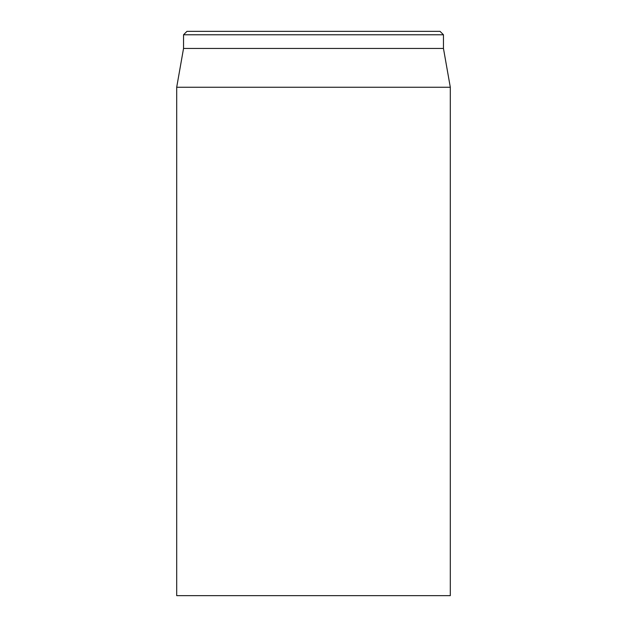 <?xml version="1.0" encoding="UTF-8"?>
<svg xmlns="http://www.w3.org/2000/svg" width="627" height="627" viewBox="0 0 627 627"><rect width="100%" height="100%" fill="white"/><g stroke="black" fill="none" stroke-linecap="round" stroke-linejoin="round"><path stroke-width="0.94" d="M176.696 87.239L176.696 595.65L450.304 595.65L450.304 87.239L176.696 87.239L183.539 48.451L443.461 48.451L443.461 34.767L440.036 31.35L186.964 31.35L183.539 34.767L443.461 34.767M183.539 48.451L183.539 34.767M443.461 48.451L450.304 87.239"/></g></svg>
